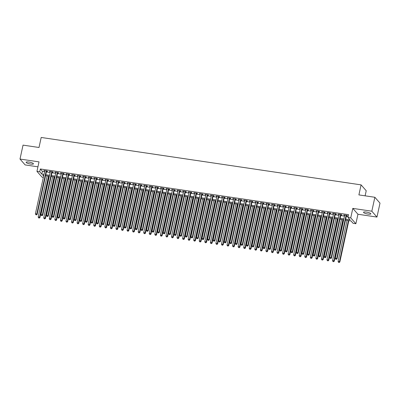 <?xml version="1.0" encoding="UTF-8"?>
<svg xmlns="http://www.w3.org/2000/svg" width="400" height="400" viewBox="0 0 400 400"><rect width="100%" height="100%" fill="white"/><g stroke="black" fill="none" stroke-linecap="round" stroke-linejoin="round"><path stroke-width="0.6" d="M30.675 164.07A3.745 0.84 -167.7 0 0 33.445 163.855A3.745 0.84 -167.7 0 0 28.9 162.045A3.745 0.84 -167.7 0 0 26.13 162.26A3.745 0.84 -167.7 0 0 30.675 164.07M368.065 214.08A3.745 0.84 -167.7 0 0 370.835 213.865A3.745 0.84 -167.7 0 0 366.285 212.055A3.745 0.84 -167.7 0 0 363.515 212.27A3.745 0.84 -167.7 0 0 368.065 214.08M43.345 177.4L42.09 177.21L36.955 171.35L39.735 171.76L41.815 174.14L43.985 174.46M365.11 195.83L366.22 190.74L361.085 184.875L41.19 137.46L39.005 147.49L23.04 145.125L20 159.055L25.135 164.92L37.945 166.815M361.085 184.875L358.895 194.905L374.865 197.275L380 203.135L376.96 217.07L371.825 211.205L352.805 208.385L350.74 217.86L355.875 223.725L353.1 223.315L351.015 220.935L345.49 220.115M352.805 208.385L357.94 214.25L376.96 217.07M357.94 214.25L355.875 223.725M374.865 197.275L371.825 211.205M46.555 171.24L47.525 171.385L47.18 170.99L43.845 170.495L44.745 170.97M52.105 172.065L53.08 172.205L52.73 171.81L49.4 171.315L50.3 171.795M57.66 172.885L58.63 173.03L58.285 172.635L54.955 172.14L55.85 172.62M63.215 173.71L64.185 173.855L63.84 173.455L60.505 172.965L61.405 173.44M68.77 174.53L69.74 174.675L69.395 174.28L66.06 173.785L66.96 174.265M74.32 175.355L75.295 175.5L74.945 175.105L71.615 174.61L72.515 175.09M79.875 176.18L80.845 176.325L80.5 175.925L77.17 175.435L78.065 175.91M85.43 177L86.4 177.145L86.055 176.75L82.72 176.255L83.62 176.735M90.985 177.825L91.955 177.97L91.605 177.575L88.275 177.08L89.175 177.555M96.535 178.65L97.51 178.795L97.16 178.395L93.83 177.905L94.73 178.38M102.09 179.47L103.06 179.615L102.715 179.22L99.385 178.725L100.28 179.205M107.645 180.295L108.615 180.44L108.27 180.045L104.935 179.55L105.835 180.025M113.195 181.12L114.17 181.26L113.82 180.865L110.49 180.37L111.39 180.85M118.75 181.94L119.725 182.085L119.375 181.69L116.045 181.195L116.945 181.675M124.305 182.765L125.275 182.91L124.93 182.515L121.595 182.02L122.495 182.495M129.86 183.59L130.83 183.73L130.485 183.335L127.15 182.84L128.05 183.32M135.41 184.41L136.385 184.555L136.035 184.16L132.705 183.665L133.605 184.145M140.965 185.235L141.94 185.38L141.59 184.98L138.26 184.49L139.155 184.965M146.52 186.06L147.49 186.2L147.145 185.805L143.81 185.31L144.71 185.79M152.075 186.88L153.045 187.025L152.7 186.63L149.365 186.135L150.265 186.615M157.625 187.705L158.6 187.85L158.25 187.45L154.92 186.96L155.82 187.435M163.18 188.525L164.15 188.67L163.805 188.275L160.475 187.78L161.37 188.26M168.735 189.35L169.705 189.495L169.36 189.1L166.025 188.605L166.925 189.08M174.29 190.175L175.26 190.32L174.915 189.92L171.58 189.43L172.48 189.905M179.84 190.995L180.815 191.14L180.465 190.745L177.135 190.25L178.035 190.73M185.395 191.82L186.365 191.965L186.02 191.57L182.69 191.075L183.585 191.55M190.95 192.645L191.92 192.785L191.575 192.39L188.24 191.895L189.14 192.375M196.505 193.465L197.475 193.61L197.125 193.215L193.795 192.72L194.695 193.2M202.055 194.29L203.03 194.435L202.68 194.04L199.35 193.545L200.25 194.02M207.61 195.115L208.58 195.255L208.235 194.86L204.905 194.365L205.8 194.845M213.165 195.935L214.135 196.08L213.79 195.685L210.455 195.19L211.355 195.67M218.715 196.76L219.69 196.905L219.34 196.505L216.01 196.015L216.91 196.49M224.27 197.585L225.245 197.725L224.895 197.33L221.565 196.835L222.465 197.315M229.825 198.405L230.795 198.55L230.45 198.155L227.115 197.66L228.015 198.14M235.38 199.23L236.35 199.375L236.005 198.975L232.67 198.485L233.57 198.96M240.93 200.05L241.905 200.195L241.555 199.8L238.225 199.305L239.125 199.785M246.485 200.875L247.46 201.02L247.11 200.625L243.78 200.13L244.675 200.605M252.04 201.7L253.01 201.845L252.665 201.445L249.33 200.955L250.23 201.43M257.595 202.52L258.565 202.665L258.22 202.27L254.885 201.775L255.785 202.255M263.145 203.345L264.12 203.49L263.77 203.095L260.44 202.6L261.34 203.075M268.7 204.17L269.67 204.31L269.325 203.915L265.995 203.42L266.89 203.9M274.255 204.99L275.225 205.135L274.88 204.74L271.545 204.245L272.445 204.725M279.81 205.815L280.78 205.96L280.435 205.565L277.1 205.07L278 205.545M285.36 206.64L286.335 206.78L285.985 206.385L282.655 205.89L283.555 206.37M290.915 207.46L291.885 207.605L291.54 207.21L288.21 206.715L289.105 207.195M296.47 208.285L297.44 208.43L297.095 208.03L293.76 207.54L294.66 208.015M302.025 209.11L302.995 209.25L302.645 208.855L299.315 208.36L300.215 208.84M307.575 209.93L308.55 210.075L308.2 209.68L304.87 209.185L305.77 209.665M313.13 210.755L314.1 210.9L313.755 210.5L310.425 210.01L311.32 210.485M318.685 211.575L319.655 211.72L319.31 211.325L315.975 210.83L316.875 211.31M324.235 212.4L325.21 212.545L324.86 212.15L321.53 211.655L322.43 212.135M329.79 213.225L330.765 213.37L330.415 212.97L327.085 212.48L327.985 212.955M335.345 214.045L336.315 214.19L335.97 213.795L332.635 213.3L333.535 213.78M340.9 214.87L341.87 215.015L341.525 214.62L338.19 214.125L339.09 214.6M345.69 219.18L350.045 219.825L347.96 217.45L348.57 214.665L40.34 168.975L42.42 171.35L44.59 171.675M46.4 171.94L50.145 172.495M51.955 172.765L55.7 173.32M57.51 173.585L61.255 174.14M63.06 174.41L66.805 174.965M68.615 175.235L72.36 175.79M74.17 176.055L77.915 176.61M79.72 176.88L83.47 177.435M85.275 177.705L89.02 178.26M90.83 178.525L94.575 179.08M96.385 179.35L100.13 179.905M101.935 180.175L105.68 180.73M107.49 180.995L111.235 181.55M113.045 181.82L116.79 182.375M118.6 182.645L122.345 183.2M124.15 183.465L127.895 184.02M129.705 184.29L133.45 184.845M135.26 185.11L139.005 185.67M140.815 185.935L144.56 186.49M146.365 186.76L150.11 187.315M151.92 187.58L155.665 188.135M157.475 188.405L161.22 188.96M163.03 189.23L166.775 189.785M168.58 190.05L172.325 190.605M174.135 190.875L177.88 191.43M179.69 191.7L183.435 192.255M185.24 192.52L188.99 193.075M190.795 193.345L194.54 193.9M196.35 194.17L200.095 194.725M201.905 194.99L205.65 195.545M207.455 195.815L211.2 196.37M213.01 196.635L216.755 197.195M218.565 197.46L222.31 198.015M224.12 198.285L227.865 198.84M229.67 199.105L233.415 199.66M235.225 199.93L238.97 200.485M240.78 200.755L244.525 201.31M246.335 201.575L250.08 202.13M251.885 202.4L255.63 202.955M257.44 203.225L261.185 203.78M262.995 204.045L266.74 204.6M268.55 204.87L272.295 205.425M274.1 205.695L277.845 206.25M279.655 206.515L283.4 207.07M285.21 207.34L288.955 207.895M290.76 208.16L294.51 208.72M296.315 208.985L300.06 209.54M301.87 209.81L305.615 210.365M307.425 210.63L311.17 211.185M312.975 211.455L316.72 212.01M318.53 212.28L322.275 212.835M324.085 213.1L327.83 213.655M329.64 213.925L333.385 214.48M335.19 214.75L338.935 215.305M340.745 215.57L344.49 216.125M346.3 216.395L348.135 216.665M346.45 215.695L347.425 215.835L347.075 215.44L343.745 214.945L344.645 215.425M36.955 171.35L39.02 161.875L20 159.055M40.34 168.975L39.735 171.76M347.96 217.45L350.74 217.86M43.78 175.395L42.785 175.245L43.61 176.185M343.68 219.85L339.935 219.295M338.125 219.025L334.38 218.47M332.57 218.2L328.825 217.645M327.02 217.38L323.275 216.825M321.465 216.555L317.72 216M315.91 215.73L312.165 215.175M310.355 214.91L306.61 214.355M304.805 214.085L301.06 213.53M299.25 213.26L295.505 212.705M293.695 212.44L289.95 211.885M288.145 211.615L284.395 211.06M282.59 210.795L278.845 210.24M277.035 209.97L273.29 209.415M271.48 209.145L267.735 208.59M265.93 208.325L262.18 207.77M260.375 207.5L256.63 206.945M254.82 206.675L251.075 206.12M249.265 205.855L245.52 205.3M243.715 205.03L239.97 204.475M238.16 204.205L234.415 203.65M232.605 203.385L228.86 202.83M227.05 202.56L223.305 202.005M221.5 201.735L217.755 201.18M215.945 200.915L212.2 200.36M210.39 200.09L206.645 199.535M204.835 199.27L201.09 198.715M199.285 198.445L195.54 197.89M193.73 197.62L189.985 197.065M188.175 196.8L184.43 196.245M182.625 195.975L178.875 195.42M177.07 195.15L173.325 194.595M171.515 194.33L167.77 193.775M165.96 193.505L162.215 192.95M160.41 192.68L156.66 192.125M154.855 191.86L151.11 191.305M149.3 191.035L145.555 190.48M143.745 190.21L140 189.655M138.195 189.39L134.45 188.835M132.64 188.565L128.895 188.01M127.085 187.745L123.34 187.185M121.53 186.92L117.785 186.365M115.98 186.095L112.235 185.54M110.425 185.275L106.68 184.72M104.87 184.45L101.125 183.895M99.315 183.625L95.57 183.07M93.765 182.805L90.02 182.25M88.21 181.98L84.465 181.425M82.655 181.155L78.91 180.6M77.105 180.335L73.355 179.78M71.55 179.51L67.805 178.955M65.995 178.685L62.25 178.13M60.44 177.865L56.695 177.31M54.89 177.04L51.14 176.485M49.335 176.22L45.59 175.66M45.795 174.725L49.54 175.285M51.345 175.55L55.09 176.105M56.9 176.375L60.645 176.93M62.455 177.195L66.2 177.75M68.005 178.02L71.755 178.575M73.56 178.845L77.305 179.4M79.115 179.665L82.86 180.22M84.67 180.49L88.415 181.045M90.22 181.315L93.965 181.87M95.775 182.135L99.52 182.69M101.33 182.96L105.075 183.515M106.885 183.785L110.63 184.34M112.435 184.605L116.18 185.16M117.99 185.43L121.735 185.985M123.545 186.25L127.29 186.81M129.1 187.075L132.845 187.63M134.65 187.9L138.395 188.455M140.205 188.72L143.95 189.275M145.76 189.545L149.505 190.1M151.315 190.37L155.06 190.925M156.865 191.19L160.61 191.745M162.42 192.015L166.165 192.57M167.975 192.84L171.72 193.395M173.525 193.66L177.275 194.215M179.08 194.485L182.825 195.04M184.635 195.31L188.38 195.865M190.19 196.13L193.935 196.685M195.74 196.955L199.485 197.51M201.295 197.775L205.04 198.335M206.85 198.6L210.595 199.155M212.405 199.425L216.15 199.98M217.955 200.245L221.7 200.8M223.51 201.07L227.255 201.625M229.065 201.895L232.81 202.45M234.62 202.715L238.365 203.27M240.17 203.54L243.915 204.095M245.725 204.365L249.47 204.92M251.28 205.185L255.025 205.74M256.835 206.01L260.58 206.565M262.385 206.835L266.13 207.39M267.94 207.655L271.685 208.21M273.495 208.48L277.24 209.035M279.045 209.305L282.795 209.86M284.6 210.125L288.345 210.68M290.155 210.95L293.9 211.505M295.71 211.77L299.455 212.325M301.26 212.595L305.005 213.15M306.815 213.42L310.56 213.975M312.37 214.24L316.115 214.795M317.925 215.065L321.67 215.62M323.475 215.89L327.22 216.445M329.03 216.71L332.775 217.265M334.585 217.535L338.33 218.09M340.14 218.36L343.885 218.915M42.42 171.35L41.815 174.14M344.165 215.01L344.09 215.345M338.61 214.185L338.54 214.52M333.055 213.365L332.985 213.695M327.505 212.54L327.43 212.875M321.95 211.715L321.875 212.05M316.395 210.895L316.325 211.225M310.84 210.07L310.77 210.405M305.29 209.245L305.215 209.58M299.735 208.425L299.66 208.76M294.18 207.6L294.11 207.935M288.63 206.775L288.555 207.11M283.075 205.955L283 206.29M277.52 205.13L277.445 205.465M271.965 204.31L271.895 204.64M266.415 203.485L266.34 203.82M260.86 202.66L260.785 202.995M255.305 201.84L255.235 202.17M249.75 201.015L249.68 201.35M244.2 200.19L244.125 200.525M238.645 199.37L238.57 199.7M233.09 198.545L233.02 198.88M227.535 197.72L227.465 198.055M221.985 196.9L221.91 197.235M216.43 196.075L216.355 196.41M210.875 195.25L210.805 195.585M205.32 194.43L205.25 194.765M199.77 193.605L199.695 193.94M194.215 192.785L194.14 193.115M188.66 191.96L188.59 192.295M183.11 191.135L183.035 191.47M177.555 190.315L177.48 190.645M172 189.49L171.925 189.825M166.445 188.665L166.375 189M160.895 187.845L160.82 188.175M155.34 187.02L155.265 187.355M149.785 186.195L149.715 186.53M144.23 185.375L144.16 185.71M138.68 184.55L138.605 184.885M133.125 183.725L133.05 184.06M127.57 182.905L127.5 183.24M122.015 182.08L121.945 182.415M116.465 181.26L116.39 181.59M110.91 180.435L110.835 180.77M105.355 179.61L105.285 179.945M99.8 178.79L99.73 179.12M94.25 177.965L94.175 178.3M88.695 177.14L88.62 177.475M83.14 176.32L83.07 176.65M77.59 175.495L77.515 175.83M72.035 174.67L71.96 175.005M66.48 173.85L66.405 174.185M60.925 173.025L60.855 173.36M55.375 172.2L55.3 172.535M49.82 171.38L49.745 171.715M44.265 170.555L44.195 170.89M346.105 215.295L336.7 258.43L335.31 258.225L344.715 215.09M346.525 215.36L337.045 258.83L336.7 258.43L336.23 259.215L335.675 259.13L336.23 259.215M336.37 259.37L337.045 258.83M335.31 258.225L335.675 259.13M347.04 220.345L338.09 261.395L339.475 261.6L339.825 262L348.845 220.615M339.005 262.385L338.45 262.3L339.145 262.54L339.475 261.6L348.425 220.55M338.45 262.3L338.09 261.395M339.825 262L339.145 262.54M340.55 214.475L331.145 257.61L329.76 257.405L339.165 214.27M340.97 214.535L331.495 258.005L331.145 257.61L330.675 258.39L330.12 258.31L330.675 258.39M330.815 258.55L331.495 258.005M329.76 257.405L330.12 258.31M335 213.65L325.595 256.785L324.205 256.58L333.61 213.445M335.415 213.715L325.94 257.18L325.595 256.785L325.12 257.565L324.565 257.485L325.12 257.565M325.26 257.725L325.94 257.18M324.205 256.58L324.565 257.485M329.445 212.83L320.04 255.96L318.65 255.755L328.055 212.62M329.865 212.89L320.385 256.36L320.04 255.96L319.57 256.745L319.015 256.66L319.57 256.745M319.705 256.905L320.385 256.36M318.65 255.755L319.015 256.66M323.89 212.005L314.485 255.14L313.095 254.935L322.5 211.8M324.31 212.065L314.83 255.535L314.485 255.14L314.015 255.92L313.46 255.84L314.015 255.92M314.155 256.08L314.83 255.535M313.095 254.935L313.46 255.84M341.485 219.525L332.535 260.57L333.925 260.78L334.27 261.175L343.295 219.79M333.45 261.56L332.895 261.48L333.59 261.72L333.925 260.78L342.875 219.73M332.895 261.48L332.535 260.57M334.27 261.175L333.59 261.72M335.93 218.7L326.98 259.75L328.37 259.955L328.715 260.35L337.74 218.97M327.9 260.735L327.345 260.655L328.04 260.895L328.37 259.955L337.32 218.905M327.345 260.655L326.98 259.75M328.715 260.35L328.04 260.895M330.375 217.875L321.425 258.925L322.815 259.13L323.16 259.53L332.185 218.145M322.345 259.915L321.79 259.83L322.485 260.07L322.815 259.13L331.765 218.08M321.79 259.83L321.425 258.925M323.16 259.53L322.485 260.07M324.825 217.055L315.875 258.105L317.26 258.31L317.61 258.705L326.63 217.32M316.79 259.09L316.235 259.01L316.93 259.25L317.26 258.31L326.21 217.26M316.235 259.01L315.875 258.105M317.61 258.705L316.93 259.25M318.335 211.18L308.93 254.315L307.545 254.11L316.95 210.975M318.755 211.245L309.28 254.71L308.93 254.315L308.46 255.1L307.905 255.015L308.46 255.1M308.6 255.255L309.28 254.71M307.545 254.11L307.905 255.015M319.27 216.23L310.32 257.28L311.71 257.485L312.055 257.88L321.08 216.5M311.24 258.265L310.68 258.185L311.375 258.425L311.71 257.485L320.66 216.435M310.68 258.185L310.32 257.28M312.055 257.88L311.375 258.425M312.785 210.36L303.38 253.495L301.99 253.285L311.395 210.15M313.205 210.42L303.725 253.89L303.38 253.495L302.91 254.275L302.35 254.19L302.91 254.275M303.045 254.435L303.725 253.89M301.99 253.285L302.35 254.19M313.715 215.405L304.765 256.455L306.155 256.66L306.5 257.06L315.525 215.675M305.685 257.445L305.13 257.36L305.825 257.6L306.155 256.66L315.105 215.615M305.13 257.36L304.765 256.455M306.5 257.06L305.825 257.6M307.23 209.535L297.825 252.67L296.435 252.465L305.84 209.33M307.65 209.595L298.17 253.065L297.825 252.67L297.355 253.45L296.8 253.37L297.355 253.45M297.495 253.61L298.17 253.065M296.435 252.465L296.8 253.37M308.16 214.585L299.21 255.635L300.6 255.84L300.95 256.235L309.97 214.85M300.13 256.62L299.575 256.54L300.27 256.78L300.6 255.84L309.55 214.79M299.575 256.54L299.21 255.635M300.95 256.235L300.27 256.78M301.675 208.71L292.27 251.845L290.88 251.64L300.285 208.505M302.095 208.775L292.62 252.245L292.27 251.845L291.8 252.63L291.245 252.545L291.8 252.63M291.94 252.785L292.62 252.245M290.88 251.64L291.245 252.545M302.61 213.76L293.66 254.81L295.045 255.015L295.395 255.41L304.415 214.03M294.575 255.795L294.02 255.715L294.715 255.955L295.045 255.015L303.995 213.965M294.02 255.715L293.66 254.81M295.395 255.41L294.715 255.955M296.12 207.89L286.715 251.025L285.33 250.815L294.735 207.68M296.54 207.95L287.065 251.42L286.715 251.025L286.245 251.805L285.69 251.72L286.245 251.805M286.385 251.965L287.065 251.42M285.33 250.815L285.69 251.72M297.055 212.935L288.105 253.985L289.495 254.195L289.84 254.59L298.865 213.205M289.025 254.975L288.47 254.89L289.16 255.135L289.495 254.195L298.445 213.145M288.47 254.89L288.105 253.985M289.84 254.59L289.16 255.135M290.57 207.065L281.165 250.2L279.775 249.995L289.18 206.86M290.99 207.125L281.51 250.595L281.165 250.2L280.695 250.98L280.135 250.9L280.695 250.98M280.83 251.14L281.51 250.595M279.775 249.995L280.135 250.9M291.5 212.115L282.55 253.165L283.94 253.37L284.285 253.765L293.31 212.38M283.47 254.15L282.915 254.07L283.61 254.31L283.94 253.37L292.89 212.32M282.915 254.07L282.55 253.165M284.285 253.765L283.61 254.31M285.015 206.24L275.61 249.375L274.22 249.17L283.625 206.035M285.435 206.305L275.955 249.775L275.61 249.375L275.14 250.16L274.585 250.075L275.14 250.16M275.28 250.315L275.955 249.775M274.22 249.17L274.585 250.075M285.95 211.29L276.995 252.34L278.385 252.545L278.735 252.94L287.755 211.56M277.915 253.33L277.36 253.245L278.055 253.485L278.385 252.545L287.335 211.495M277.36 253.245L276.995 252.34M278.735 252.94L278.055 253.485M279.46 205.42L270.055 248.555L268.665 248.35L278.07 205.215M279.88 205.48L270.405 248.95L270.055 248.555L269.585 249.335L269.03 249.255L269.585 249.335M269.725 249.495L270.405 248.95M268.665 248.35L269.03 249.255M280.395 210.465L271.445 251.515L272.83 251.725L273.18 252.12L282.2 210.735M272.36 252.505L271.805 252.42L272.5 252.665L272.83 251.725L281.78 210.675M271.805 252.42L271.445 251.515M273.18 252.12L272.5 252.665M273.905 204.595L264.5 247.73L263.115 247.525L272.52 204.39M274.325 204.66L264.85 248.125L264.5 247.73L264.03 248.51L263.475 248.43L264.03 248.51M264.17 248.67L264.85 248.125M263.115 247.525L263.475 248.43M274.84 209.645L265.89 250.695L267.28 250.9L267.625 251.295L276.65 209.91M266.81 251.68L266.255 251.6L266.945 251.84L267.28 250.9L276.23 209.85M266.255 251.6L265.89 250.695M267.625 251.295L266.945 251.84M268.355 203.77L258.95 246.905L257.56 246.7L266.965 203.565M268.775 203.835L259.295 247.305L258.95 246.905L258.48 247.69L257.925 247.605L258.48 247.69M258.615 247.845L259.295 247.305M257.56 246.7L257.925 247.605M269.285 208.82L260.335 249.87L261.725 250.075L262.07 250.475L271.095 209.09M261.255 250.86L260.7 250.775L261.395 251.015L261.725 250.075L270.675 209.025M260.7 250.775L260.335 249.87M262.07 250.475L261.395 251.015M262.8 202.95L253.395 246.085L252.005 245.88L261.41 202.745M263.22 203.01L253.74 246.48L253.395 246.085L252.925 246.865L252.37 246.785L252.925 246.865M253.065 247.025L253.74 246.48M252.005 245.88L252.37 246.785M263.735 208L254.785 249.045L256.17 249.255L256.52 249.65L265.54 208.265M255.7 250.035L255.145 249.95L255.84 250.195L256.17 249.255L265.12 208.205M255.145 249.95L254.785 249.045M256.52 249.65L255.84 250.195M257.245 202.125L247.84 245.26L246.455 245.055L255.86 201.92M257.665 202.19L248.19 245.655L247.84 245.26L247.37 246.04L246.815 245.96L247.37 246.04M247.51 246.2L248.19 245.655M246.455 245.055L246.815 245.96M258.18 207.175L249.23 248.225L250.615 248.43L250.965 248.825L259.99 207.445M250.145 249.21L249.59 249.13L250.285 249.37L250.615 248.43L259.57 207.38M249.59 249.13L249.23 248.225M250.965 248.825L250.285 249.37M251.69 201.305L242.285 244.435L240.9 244.23L250.305 201.095M252.11 201.365L242.635 244.835L242.285 244.435L241.815 245.22L241.26 245.135L241.815 245.22M241.955 245.375L242.635 244.835M240.9 244.23L241.26 245.135M252.625 206.35L243.675 247.4L245.065 247.605L245.41 248.005L254.435 206.62M244.595 248.39L244.04 248.305L244.73 248.545L245.065 247.605L254.015 206.555M244.04 248.305L243.675 247.4M245.41 248.005L244.73 248.545M246.14 200.48L236.735 243.615L235.345 243.41L244.75 200.275M246.56 200.54L237.08 244.01L236.735 243.615L236.265 244.395L235.71 244.315L236.265 244.395M236.4 244.555L237.08 244.01M235.345 243.41L235.71 244.315M247.07 205.53L238.12 246.58L239.51 246.785L239.855 247.18L248.88 205.795M239.04 247.565L238.485 247.485L239.18 247.725L239.51 246.785L248.46 205.735M238.485 247.485L238.12 246.58M239.855 247.18L239.18 247.725M240.585 199.655L231.18 242.79L229.79 242.585L239.195 199.45M241.005 199.72L231.525 243.185L231.18 242.79L230.71 243.575L230.155 243.49L230.71 243.575M230.85 243.73L231.525 243.185M229.79 242.585L230.155 243.49M241.52 204.705L232.57 245.755L233.955 245.96L234.305 246.355L243.325 204.975M233.485 246.74L232.93 246.66L233.625 246.9L233.955 245.96L242.905 204.91M232.93 246.66L232.57 245.755M234.305 246.355L233.625 246.9M235.03 198.835L225.625 241.97L224.24 241.76L233.645 198.625M235.45 198.895L225.975 242.365L225.625 241.97L225.155 242.75L224.6 242.665L225.155 242.75M225.295 242.91L225.975 242.365M224.24 241.76L224.6 242.665M235.965 203.88L227.015 244.93L228.405 245.135L228.75 245.535L237.775 204.15M227.93 245.92L227.375 245.835L228.07 246.075L228.405 245.135L237.355 204.085M227.375 245.835L227.015 244.93M228.75 245.535L228.07 246.075M229.48 198.01L220.075 241.145L218.685 240.94L228.09 197.805M229.895 198.07L220.42 241.54L220.075 241.145L219.6 241.925L219.045 241.845L219.6 241.925M219.74 242.085L220.42 241.54M218.685 240.94L219.045 241.845M230.41 203.06L221.46 244.11L222.85 244.315L223.195 244.71L232.22 203.325M222.38 245.095L221.825 245.015L222.52 245.255L222.85 244.315L231.8 203.265M221.825 245.015L221.46 244.11M223.195 244.71L222.52 245.255M223.925 197.185L214.52 240.32L213.13 240.115L222.535 196.98M224.345 197.25L214.865 240.715L214.52 240.32L214.05 241.105L213.495 241.02L214.05 241.105M214.185 241.26L214.865 240.715M213.13 240.115L213.495 241.02M224.855 202.235L215.905 243.285L217.295 243.49L217.64 243.885L226.665 202.505M216.825 244.27L216.27 244.19L216.965 244.43L217.295 243.49L226.245 202.44M216.27 244.19L215.905 243.285M217.64 243.885L216.965 244.43M218.37 196.365L208.965 239.5L207.575 239.29L216.98 196.155M218.79 196.425L209.31 239.895L208.965 239.5L208.495 240.28L207.94 240.195L208.495 240.28M208.635 240.44L209.31 239.895M207.575 239.29L207.94 240.195M219.305 201.41L210.355 242.46L211.74 242.665L212.09 243.065L221.11 201.68M211.27 243.45L210.715 243.365L211.41 243.61L211.74 242.665L220.69 201.62M210.715 243.365L210.355 242.46M212.09 243.065L211.41 243.61M212.815 195.54L203.41 238.675L202.025 238.47L211.43 195.335M213.235 195.6L203.76 239.07L203.41 238.675L202.94 239.455L202.385 239.375L202.94 239.455M203.08 239.615L203.76 239.07M202.025 238.47L202.385 239.375M213.75 200.59L204.8 241.64L206.19 241.845L206.535 242.24L215.56 200.855M205.72 242.625L205.16 242.545L205.855 242.785L206.19 241.845L215.14 200.795M205.16 242.545L204.8 241.64M206.535 242.24L205.855 242.785M207.265 194.715L197.86 237.85L196.47 237.645L205.875 194.51M207.685 194.78L198.205 238.25L197.86 237.85L197.39 238.635L196.83 238.55L197.39 238.635M197.525 238.79L198.205 238.25M196.47 237.645L196.83 238.55M201.71 193.895L192.305 237.03L190.915 236.825L200.32 193.69M202.13 193.955L192.65 237.425L192.305 237.03L191.835 237.81L191.28 237.73L191.835 237.81M191.975 237.97L192.65 237.425M190.915 236.825L191.28 237.73M196.155 193.07L186.75 236.205L185.36 236L194.765 192.865M196.575 193.135L187.1 236.6L186.75 236.205L186.28 236.985L185.725 236.905L186.28 236.985M186.42 237.145L187.1 236.6M185.36 236L185.725 236.905M208.195 199.765L199.245 240.815L200.635 241.02L200.98 241.415L210.005 200.035M200.165 241.805L199.61 241.72L200.305 241.96L200.635 241.02L209.585 199.97M199.61 241.72L199.245 240.815M200.98 241.415L200.305 241.96M202.64 198.94L193.69 239.99L195.08 240.2L195.43 240.595L204.45 199.21M194.61 240.98L194.055 240.895L194.75 241.14L195.08 240.2L204.03 199.15M194.055 240.895L193.69 239.99M195.43 240.595L194.75 241.14M197.09 198.12L188.14 239.17L189.525 239.375L189.875 239.77L198.895 198.385M189.055 240.155L188.5 240.075L189.195 240.315L189.525 239.375L198.475 198.325M188.5 240.075L188.14 239.17M189.875 239.77L189.195 240.315M190.6 192.245L181.195 235.38L179.81 235.175L189.215 192.04M191.02 192.31L181.545 235.78L181.195 235.38L180.725 236.165L180.17 236.08L180.725 236.165M180.865 236.32L181.545 235.78M179.81 235.175L180.17 236.08M191.535 197.295L182.585 238.345L183.975 238.55L184.32 238.95L193.345 197.565M183.505 239.335L182.95 239.25L183.64 239.49L183.975 238.55L192.925 197.5M182.95 239.25L182.585 238.345M184.32 238.95L183.64 239.49M185.05 191.425L175.645 234.56L174.255 234.355L183.66 191.22M185.47 191.485L175.99 234.955L175.645 234.56L175.175 235.34L174.615 235.26L175.175 235.34M175.31 235.5L175.99 234.955M174.255 234.355L174.615 235.26M185.98 196.475L177.03 237.52L178.42 237.73L178.765 238.125L187.79 196.74M177.95 238.51L177.395 238.425L178.09 238.67L178.42 237.73L187.37 196.68M177.395 238.425L177.03 237.52M178.765 238.125L178.09 238.67M179.495 190.6L170.09 233.735L168.7 233.53L178.105 190.395M179.915 190.665L170.435 234.13L170.09 233.735L169.62 234.515L169.065 234.435L169.62 234.515M169.76 234.675L170.435 234.13M168.7 233.53L169.065 234.435M180.43 195.65L171.475 236.7L172.865 236.905L173.215 237.3L182.235 195.92M172.395 237.685L171.84 237.605L172.535 237.845L172.865 236.905L181.815 195.855M171.84 237.605L171.475 236.7M173.215 237.3L172.535 237.845M173.94 189.775L164.535 232.91L163.145 232.705L172.55 189.57M174.36 189.84L164.885 233.31L164.535 232.91L164.065 233.695L163.51 233.61L164.065 233.695M164.205 233.85L164.885 233.31M163.145 232.705L163.51 233.61M174.875 194.825L165.925 235.875L167.31 236.08L167.66 236.48L176.68 195.095M166.84 236.865L166.285 236.78L166.98 237.02L167.31 236.08L176.26 195.03M166.285 236.78L165.925 235.875M167.66 236.48L166.98 237.02M168.385 188.955L158.98 232.09L157.595 231.885L167 188.75M168.805 189.015L159.33 232.485L158.98 232.09L158.51 232.87L157.955 232.79L158.51 232.87M158.65 233.03L159.33 232.485M157.595 231.885L157.955 232.79M169.32 194.005L160.37 235.055L161.76 235.26L162.105 235.655L171.13 194.27M161.29 236.04L160.735 235.96L161.425 236.2L161.76 235.26L170.71 194.21M160.735 235.96L160.37 235.055M162.105 235.655L161.425 236.2M162.835 188.13L153.43 231.265L152.04 231.06L161.445 187.925M163.255 188.195L153.775 231.66L153.43 231.265L152.96 232.045L152.405 231.965L152.96 232.045M153.095 232.205L153.775 231.66M152.04 231.06L152.405 231.965M163.765 193.18L154.815 234.23L156.205 234.435L156.55 234.83L165.575 193.45M155.735 235.215L155.18 235.135L155.875 235.375L156.205 234.435L165.155 193.385M155.18 235.135L154.815 234.23M156.55 234.83L155.875 235.375M157.28 187.31L147.875 230.445L146.485 230.235L155.89 187.1M157.7 187.37L148.22 230.84L147.875 230.445L147.405 231.225L146.85 231.14L147.405 231.225M147.545 231.385L148.22 230.84M146.485 230.235L146.85 231.14M158.215 192.355L149.265 233.405L150.65 233.61L151 234.01L160.02 192.625M150.18 234.395L149.625 234.31L150.32 234.55L150.65 233.61L159.6 192.56M149.625 234.31L149.265 233.405M151 234.01L150.32 234.55M151.725 186.485L142.32 229.62L140.935 229.415L150.34 186.28M152.145 186.545L142.67 230.015L142.32 229.62L141.85 230.4L141.295 230.32L141.85 230.4M141.99 230.56L142.67 230.015M140.935 229.415L141.295 230.32M152.66 191.535L143.71 232.585L145.095 232.79L145.445 233.185L154.47 191.8M144.625 233.57L144.07 233.49L144.765 233.73L145.095 232.79L154.05 191.74M144.07 233.49L143.71 232.585M145.445 233.185L144.765 233.73M146.17 185.66L136.765 228.795L135.38 228.59L144.785 185.455M146.59 185.725L137.115 229.19L136.765 228.795L136.295 229.58L135.74 229.495L136.295 229.58M136.435 229.735L137.115 229.19M135.38 228.59L135.74 229.495M147.105 190.71L138.155 231.76L139.545 231.965L139.89 232.36L148.915 190.98M139.075 232.745L138.52 232.665L139.21 232.905L139.545 231.965L148.495 190.915M138.52 232.665L138.155 231.76M139.89 232.36L139.21 232.905M140.62 184.84L131.215 227.975L129.825 227.765L139.23 184.63M141.04 184.9L131.56 228.37L131.215 227.975L130.745 228.755L130.19 228.67L130.745 228.755M130.88 228.915L131.56 228.37M129.825 227.765L130.19 228.67M141.55 189.885L132.6 230.935L133.99 231.14L134.335 231.54L143.36 190.155M133.52 231.925L132.965 231.84L133.66 232.08L133.99 231.14L142.94 190.095M132.965 231.84L132.6 230.935M134.335 231.54L133.66 232.08M135.065 184.015L125.66 227.15L124.27 226.945L133.675 183.81M135.485 184.075L126.005 227.545L125.66 227.15L125.19 227.93L124.635 227.85L125.19 227.93M125.33 228.09L126.005 227.545M124.27 226.945L124.635 227.85M136 189.065L127.05 230.115L128.435 230.32L128.785 230.715L137.805 189.33M127.965 231.1L127.41 231.02L128.105 231.26L128.435 230.32L137.385 189.27M127.41 231.02L127.05 230.115M128.785 230.715L128.105 231.26M129.51 183.19L120.105 226.325L118.72 226.12L128.125 182.985M129.93 183.255L120.455 226.725L120.105 226.325L119.635 227.11L119.08 227.025L119.635 227.11M119.775 227.265L120.455 226.725M118.72 226.12L119.08 227.025M130.445 188.24L121.495 229.29L122.885 229.495L123.23 229.89L132.255 188.51M122.41 230.28L121.855 230.195L122.55 230.435L122.885 229.495L131.835 188.445M121.855 230.195L121.495 229.29M123.23 229.89L122.55 230.435M123.96 182.37L114.555 225.505L113.165 225.3L122.57 182.165M124.375 182.43L114.9 225.9L114.555 225.505L114.08 226.285L113.525 226.205L114.08 226.285M114.22 226.445L114.9 225.9M113.165 225.3L113.525 226.205M124.89 187.415L115.94 228.465L117.33 228.675L117.675 229.07L126.7 187.685M116.86 229.455L116.305 229.37L117 229.615L117.33 228.675L126.28 187.625M116.305 229.37L115.94 228.465M117.675 229.07L117 229.615M118.405 181.545L109 224.68L107.61 224.475L117.015 181.34M118.825 181.61L109.345 225.075L109 224.68L108.53 225.46L107.975 225.38L108.53 225.46M108.665 225.62L109.345 225.075M107.61 224.475L107.975 225.38M119.335 186.595L110.385 227.645L111.775 227.85L112.12 228.245L121.145 186.86M111.305 228.63L110.75 228.55L111.445 228.79L111.775 227.85L120.725 186.8M110.75 228.55L110.385 227.645M112.12 228.245L111.445 228.79M112.85 180.72L103.445 223.855L102.055 223.65L111.46 180.515M113.27 180.785L103.79 224.255L103.445 223.855L102.975 224.64L102.42 224.555L102.975 224.64M103.115 224.795L103.79 224.255M102.055 223.65L102.42 224.555M113.785 185.77L104.835 226.82L106.22 227.025L106.57 227.42L115.59 186.04M105.75 227.81L105.195 227.725L105.89 227.965L106.22 227.025L115.17 185.975M105.195 227.725L104.835 226.82M106.57 227.42L105.89 227.965M107.295 179.9L97.89 223.035L96.505 222.83L105.91 179.695M107.715 179.96L98.24 223.43L97.89 223.035L97.42 223.815L96.865 223.735L97.42 223.815M97.56 223.975L98.24 223.43M96.505 222.83L96.865 223.735M108.23 184.95L99.28 225.995L100.67 226.205L101.015 226.6L110.04 185.215M100.2 226.985L99.64 226.9L100.335 227.145L100.67 226.205L109.62 185.155M99.64 226.9L99.28 225.995M101.015 226.6L100.335 227.145M101.745 179.075L92.34 222.21L90.95 222.005L100.355 178.87M102.165 179.14L92.685 222.605L92.34 222.21L91.87 222.99L91.31 222.91L91.87 222.99M92.005 223.15L92.685 222.605M90.95 222.005L91.31 222.91M102.675 184.125L93.725 225.175L95.115 225.38L95.46 225.775L104.485 184.39M94.645 226.16L94.09 226.08L94.785 226.32L95.115 225.38L104.065 184.33M94.09 226.08L93.725 225.175M95.46 225.775L94.785 226.32M96.19 178.25L86.785 221.385L85.395 221.18L94.8 178.045M96.61 178.315L87.13 221.785L86.785 221.385L86.315 222.17L85.76 222.085L86.315 222.17M86.455 222.325L87.13 221.785M85.395 221.18L85.76 222.085M97.125 183.3L88.17 224.35L89.56 224.555L89.91 224.955L98.93 183.57M89.09 225.34L88.535 225.255L89.23 225.495L89.56 224.555L98.51 183.505M88.535 225.255L88.17 224.35M89.91 224.955L89.23 225.495M90.635 177.43L81.23 220.565L79.84 220.36L89.245 177.225M91.055 177.49L81.58 220.96L81.23 220.565L80.76 221.345L80.205 221.265L80.76 221.345M80.9 221.505L81.58 220.96M79.84 220.36L80.205 221.265M91.57 182.48L82.62 223.53L84.005 223.735L84.355 224.13L93.375 182.745M83.535 224.515L82.98 224.435L83.675 224.675L84.005 223.735L92.955 182.685M82.98 224.435L82.62 223.53M84.355 224.13L83.675 224.675M85.08 176.605L75.675 219.74L74.29 219.535L83.695 176.4M85.5 176.67L76.025 220.135L75.675 219.74L75.205 220.52L74.65 220.44L75.205 220.52M75.345 220.68L76.025 220.135M74.29 219.535L74.65 220.44M86.015 181.655L77.065 222.705L78.455 222.91L78.8 223.305L87.825 181.925M77.985 223.69L77.43 223.61L78.12 223.85L78.455 222.91L87.405 181.86M77.43 223.61L77.065 222.705M78.8 223.305L78.12 223.85M79.53 175.785L70.125 218.92L68.735 218.71L78.14 175.575M79.95 175.845L70.47 219.315L70.125 218.92L69.655 219.7L69.095 219.615L69.655 219.7M69.79 219.86L70.47 219.315M68.735 218.71L69.095 219.615M80.46 180.83L71.51 221.88L72.9 222.085L73.245 222.485L82.27 181.1M72.43 222.87L71.875 222.785L72.57 223.025L72.9 222.085L81.85 181.035M71.875 222.785L71.51 221.88M73.245 222.485L72.57 223.025M73.975 174.96L64.57 218.095L63.18 217.89L72.585 174.755M74.395 175.02L64.915 218.49L64.57 218.095L64.1 218.875L63.545 218.795L64.1 218.875M64.24 219.035L64.915 218.49M63.18 217.89L63.545 218.795M74.91 180.01L65.955 221.06L67.345 221.265L67.695 221.66L76.715 180.275M66.875 222.045L66.32 221.965L67.015 222.205L67.345 221.265L76.295 180.215M66.32 221.965L65.955 221.06M67.695 221.66L67.015 222.205M68.42 174.135L59.015 217.27L57.625 217.065L67.03 173.93M68.84 174.2L59.365 217.665L59.015 217.27L58.545 218.055L57.99 217.97L58.545 218.055M58.685 218.21L59.365 217.665M57.625 217.065L57.99 217.97M69.355 179.185L60.405 220.235L61.79 220.44L62.14 220.835L71.16 179.455M61.32 221.22L60.765 221.14L61.46 221.38L61.79 220.44L70.745 179.39M60.765 221.14L60.405 220.235M62.14 220.835L61.46 221.38M62.865 173.315L53.46 216.45L52.075 216.24L61.48 173.105M63.285 173.375L53.81 216.845L53.46 216.45L52.99 217.23L52.435 217.145L52.99 217.23M53.13 217.39L53.81 216.845M52.075 216.24L52.435 217.145M63.8 178.36L54.85 219.41L56.24 219.615L56.585 220.015L65.61 178.63M55.77 220.4L55.215 220.315L55.905 220.555L56.24 219.615L65.19 178.57M55.215 220.315L54.85 219.41M56.585 220.015L55.905 220.555M57.315 172.49L47.91 215.625L46.52 215.42L55.925 172.285M57.735 172.55L48.255 216.02L47.91 215.625L47.44 216.405L46.885 216.325L47.44 216.405M47.575 216.565L48.255 216.02M46.52 215.42L46.885 216.325M58.245 177.54L49.295 218.59L50.685 218.795L51.03 219.19L60.055 177.805M50.215 219.575L49.66 219.495L50.355 219.735L50.685 218.795L59.635 177.745M49.66 219.495L49.295 218.59M51.03 219.19L50.355 219.735M51.76 171.665L42.355 214.8L40.965 214.595L50.37 171.46M52.18 171.73L42.7 215.2L42.355 214.8L41.885 215.585L41.33 215.5L41.885 215.585M42.025 215.74L42.7 215.2M40.965 214.595L41.33 215.5M52.695 176.715L43.745 217.765L45.13 217.97L45.48 218.365L54.5 176.985M44.66 218.75L44.105 218.67L44.8 218.91L45.13 217.97L54.08 176.92M44.105 218.67L43.745 217.765M45.48 218.365L44.8 218.91M46.205 170.845L36.8 213.98L35.415 213.77L44.82 170.64M46.625 170.905L37.15 214.375L36.8 213.98L36.33 214.76L35.775 214.68L36.33 214.76M36.47 214.92L37.15 214.375M35.415 213.77L35.775 214.68M47.14 175.89L38.19 216.94L39.575 217.15L39.925 217.545L48.95 176.16M39.105 217.93L38.55 217.845L39.245 218.09L39.575 217.15L48.53 176.1M38.55 217.845L38.19 216.94M39.925 217.545L39.245 218.09"/></g></svg>

